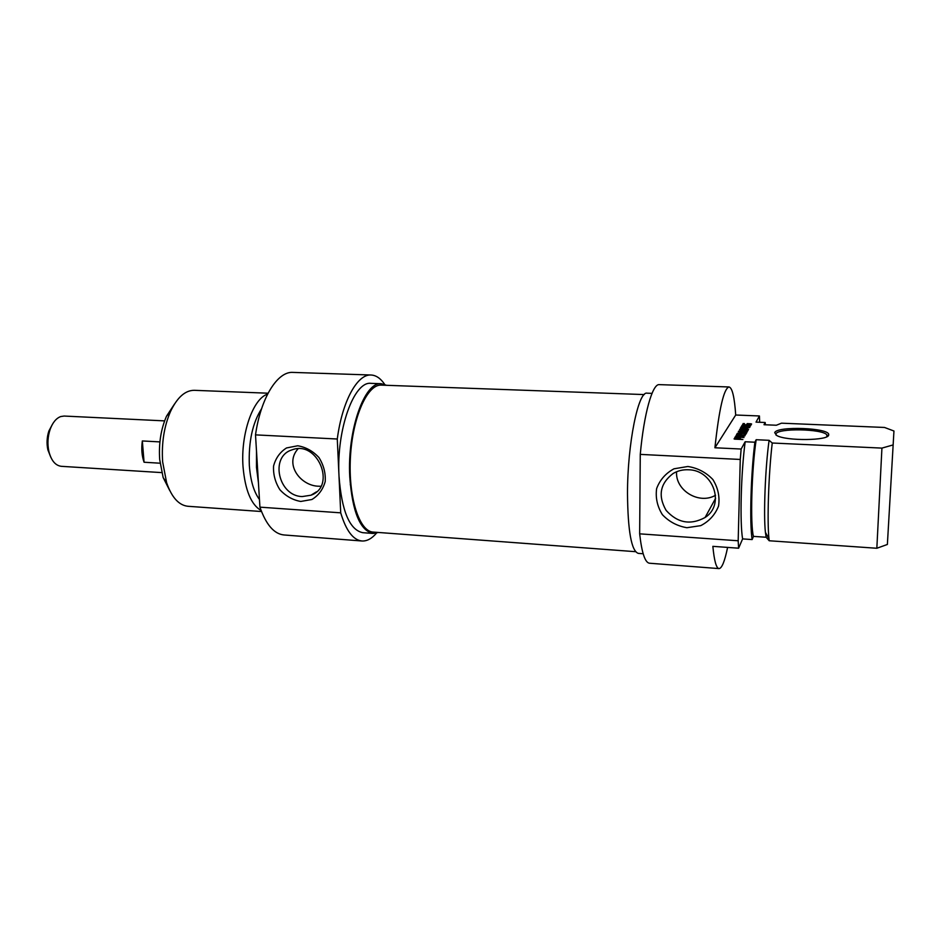 <?xml version="1.0" encoding="UTF-8"?>
<svg xmlns="http://www.w3.org/2000/svg" width="941" height="941" viewBox="0 0 941 941"><rect width="100%" height="100%" fill="white"/><g stroke="black" fill="none" stroke-linecap="round" stroke-linejoin="round"><path stroke-width="1.41" d="M644.232 394.573L381.328 385.116C367.437 384.057 352.557 417.051 350.44 457.173C348.135 497.283 359.309 531.653 373.236 532.077L635.551 551.685M52.555 424.073L48.885 431.013C46.862 437.189 46.521 443.446 47.862 449.81L50.72 457.079M161.734 472.605L61.365 466.324C55.425 465.583 51.261 460.631 48.885 451.457C47.321 444.023 47.72 436.706 50.096 429.496C52.614 422.591 56.154 418.286 60.706 416.557L64.129 416.051L164.616 420.886M160.052 463.207L144.067 462.243C141.82 455.891 141.244 448.786 142.338 440.953L159.911 441.905M144.067 462.243L142.338 440.953M320.881 486.274L319.234 486.226C301.191 486.415 283.829 464.642 298.038 448.798M174.591 403.889L166.51 416.228C160.923 429.061 158.641 443.493 159.688 459.514L163.134 477.51L169.78 490.602M302.214 496.566C278.36 496.189 269.514 456.385 292.051 449.857C317.505 439.788 336.784 486.415 310.93 495.225L302.214 496.566M300.732 501.459L311.906 499.495C318.529 495.472 322.963 489.485 325.21 481.545C325.751 473.064 323.645 465.042 318.917 457.502C312.882 451.033 305.813 447.128 297.732 445.775L286.523 447.951C279.995 452.115 275.666 458.149 273.56 466.066C273.125 474.452 275.243 482.345 279.9 489.743C285.805 496.119 292.745 500.024 300.732 501.459M340.713 512.833L337.278 439.012C342.253 401.007 357.427 373.859 371.095 375.012L292.898 372.401C277.56 371.213 260.775 397.714 255.505 434.871L259.928 507.152C266.091 524.702 274.09 533.97 283.947 534.959L361.956 540.993C353.169 540.075 346.088 530.7 340.713 512.833L259.928 507.152M255.505 434.871L337.278 439.012M261.504 511.528L187.953 506.282C178.908 505.329 171.803 497.507 166.639 482.792L162.64 461.843C161.44 443.14 164.075 426.32 170.568 411.37C177.32 397.302 185.236 390.28 194.34 390.315L268.067 393.209M267.573 394.161C253.047 398.455 240.567 433.977 243.025 466.63C245.072 490.061 251.106 504.694 261.127 510.528M386.586 385.304L381.352 383.728C364.673 381.187 347.123 430.131 349.758 476.816C352.346 511.88 360.132 530.759 373.106 533.465L378.435 532.465M373.106 533.465L362.803 532.688C349.617 529.971 341.677 511.139 339.007 476.17C336.278 429.602 354.075 380.823 371.025 383.352L381.352 383.728M371.095 375.012C376.106 375.271 380.646 378.4 384.704 384.41M376.471 533.147C371.789 538.652 366.943 541.263 361.956 540.993M261.586 408.735C252.541 422.897 248.459 441.752 249.33 465.313C250.447 480.533 253.823 491.931 259.469 499.518M256.505 451.057L256.481 467.43L258.434 482.674M750.647 423.768L751.6 423.944L751.189 424.779L748.53 425.285L742.672 424.344L744.46 423.544L744.025 424.497L744.719 424.732L748.883 424.92L750.224 424.156L746.825 424.262L747.201 423.615L750.647 423.768L750.612 425.097M750.224 424.179L750.2 425.167M749.965 424.614L749.953 425.203M743.178 423.485L743.143 424.861M747.201 423.615L747.189 424.285M742.72 426.496L750.048 426.802L740.826 427.461L741.837 425.755L743.131 425.803L742.72 426.838M741.837 425.755L741.802 427.496M739.544 429.461L748.507 429.543L741.343 429.931M740.861 429.214L740.838 429.872M738.567 431.119L746.319 430.602L739.544 429.578M741.355 429.625L747.966 430.672L740.379 431.131L747.236 431.801L738.544 431.19M735.615 438.788L738.567 438.953L739.003 438.212L735.991 438.012L735.603 439.188M739.003 438.212L738.967 439.341M734.098 438.824L735.38 437.577L739.073 437.624L739.026 439.341M735.38 437.577L735.344 439.165M734.803 437.741L734.768 439.141L734.098 438.941M739.073 437.624L740.414 437.965L739.92 439.012L742.884 439.518L734.768 439.141M740.155 437.812L740.132 438.624M743.602 435.001L744.707 433.883L746.025 433.942L744.954 435.342L736.509 434.742L737.215 433.554L738.532 433.613L738.332 434.766L742.167 433.801L741.532 434.907L743.59 435.354M740.849 433.742L740.802 435.224M737.215 433.554L737.179 435.06M744.707 433.883L744.672 435.377M742.684 436.024L735.956 435.683L744.919 435.883L737.426 436.847L744.002 437.541L735.168 436.847L742.672 436.412M736.038 436.577L736.027 437.177M743.861 435.695L743.849 436.306M741.861 428.19L745.543 428.708L745.931 428.014L741.849 428.555M745.931 428.014L745.907 429.108M748.554 429.472L740.344 428.12L749.636 427.543L747.154 427.979L746.66 428.837L748.554 429.472M741.484 427.873L741.473 428.508M742.108 425.297L750.695 425.661L742.096 425.638M744.625 433.189L745.037 432.46L738.309 431.731L745.107 432.048L746.707 432.907L737.368 433.307L744.613 433.578M746.578 432.413L746.554 433.107M746.131 432.237L746.107 433.354M745.39 432.848L745.378 433.507L745.39 432.848M892.621 445.069L881.929 448.104L772.243 443.011L769.103 440.317L756.176 439.718L754.882 442.211L745.166 441.752L741.143 449.033L714.913 447.775L735.709 415.016L759.422 415.969L756.023 422.121L765.174 422.497L764.01 424.72L776.349 425.238L781.5 423.179L884.54 427.461L893.95 431.013L887.375 544.463L893.95 431.013M774.714 432.684L776.725 435.483C786.158 441.2 829.327 440.717 828.668 434.871C830.668 427.849 776.654 425.767 774.714 432.684M727.605 547.403C724.735 561.307 721.888 568.364 719.03 568.599C716.301 568.282 714.243 560.871 712.855 546.345L738.603 548.203L742.614 538.899L752.141 539.569L753.447 536.382L766.139 537.252L769.197 540.757L876.836 548.262L887.375 544.463M775.972 435.048L775.937 433.942C777.454 427.99 822.61 428.755 826.88 434.86L827.127 436.542M714.913 447.775C719.136 408.723 723.841 388.457 729.028 386.963C732.263 387.727 734.486 397.078 735.709 415.016M881.929 448.104L876.836 548.262M769.197 540.757L768.973 538.817C767.021 521.149 768.585 473.746 772.243 443.011M766.139 537.252L765.409 532.3C763.41 515.068 765.304 466.865 769.103 440.317M753.447 536.382C750.142 524.76 751.636 469.5 756.176 439.718M752.141 539.569C749.495 523.431 750.824 474.041 754.882 442.211M742.614 538.899C739.744 522.784 740.979 473.511 745.166 441.752M738.603 548.203L738.179 540.769L639.657 533.841C641.809 552.861 645.067 562.647 649.455 563.224L719.03 568.599M729.028 386.963L659.276 384.634C652.489 383.634 643.985 413.193 640.268 454.385L740.261 459.455L741.143 449.033M759.422 415.969L759.681 422.274M738.179 540.769L740.261 459.455M676.579 471.759C675.203 490.426 699.034 504.929 715.536 495.272M688.53 469.771C713.431 469.947 725.382 504.729 705.091 517.491C690.506 525.396 677.52 523.031 666.122 510.387C657.735 495.801 660.064 483.498 673.121 473.488C677.779 470.747 682.919 469.512 688.53 469.771M687.883 466.489L673.979 468.806C665.628 473.335 659.841 479.945 656.618 488.626C655.383 497.836 657.312 506.517 662.393 514.68C669.086 521.726 677.249 526.066 686.895 527.713L700.751 525.643C709.196 521.279 715.136 514.739 718.559 506.023C719.924 496.695 718.03 487.861 712.866 479.522C706.009 472.358 697.681 468.018 687.883 466.489M640.268 454.385L639.657 533.841M643.162 553.743L638.28 553.379C631.446 551.038 627.859 531.124 627.494 493.637C627.471 443.623 638.327 390.738 647.102 393.185L652.019 393.362M765.174 422.497L765.398 424.779M739.873 430.849L739.849 431.472M734.698 437.836L734.662 439.118M734.627 437.918L734.603 439.118M350.275 484.686L350.887 484.721M353.322 429.684L353.934 429.708M47.862 449.81L48.885 451.457M48.885 431.013L50.096 429.496M316.517 491.802L310.93 495.225M163.134 477.51L166.639 482.792M166.51 416.228L170.568 411.37M826.81 436.706L826.88 434.86M827.315 436.036L828.668 434.871M765.409 532.3L768.973 538.817M715.583 498.354L705.091 517.491"/></g></svg>
